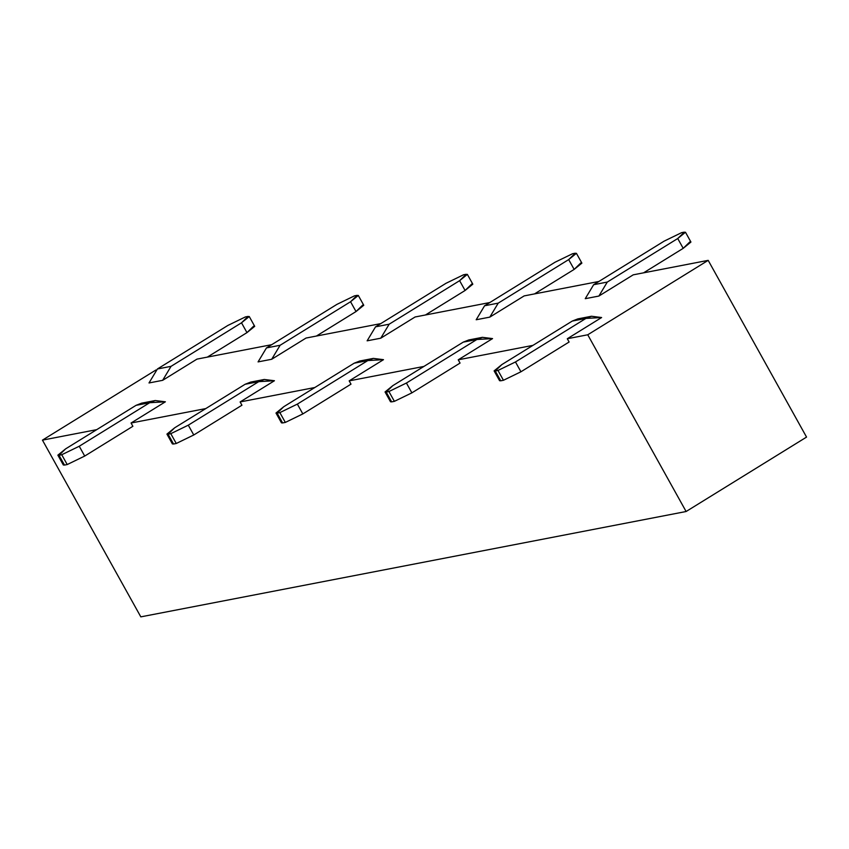 <?xml version="1.0" encoding="UTF-8"?>
<svg xmlns="http://www.w3.org/2000/svg" width="849" height="849" viewBox="0 0 849 849"><rect width="100%" height="100%" fill="white"/><g stroke="black" fill="none" stroke-linecap="round" stroke-linejoin="round"><path stroke-width="1.27" d="M196.968 359.116L271.691 344.683L196.968 359.116L162.647 380.331L171.042 366.344L157.415 368.975L149.01 382.963L162.647 380.331L196.968 359.116M306.033 338.051L380.745 323.618L306.033 338.051L271.701 359.265L280.106 345.278L266.469 347.91L258.075 361.897L271.701 359.265L306.033 338.051M415.087 316.985L489.809 302.541L415.087 316.985L380.766 338.189L389.16 324.201L375.534 326.844L367.129 340.831L380.766 338.189L415.087 316.985M524.151 295.908L598.863 281.475L524.151 295.908L489.82 317.123L498.225 303.135L484.588 305.767L476.193 319.755L489.82 317.123L524.151 295.908M591.466 316.252L577.829 318.895L572.3 321.049L501.844 364.592L572.3 321.049L585.937 318.417L591.466 316.252L601.623 317.526L567.291 338.74L587.741 334.782L686.109 511.512L140.817 616.862L42.45 440.132L140.817 616.862L686.109 511.512L587.741 334.782L708.183 260.356L633.205 274.843L598.885 296.057L585.248 298.689L593.653 284.702L664.109 241.158L681.598 232.658L685.472 232.233L677.735 238.527L607.279 282.07L677.735 238.527L684.326 232.138L681.598 232.658L664.109 241.158L593.653 284.702L607.279 282.07L598.885 296.057L607.279 282.07L593.653 284.702L585.248 298.689L598.885 296.057L633.205 274.843L708.183 260.356L806.55 437.086L708.183 260.356L587.741 334.782L567.291 338.74L569.117 342.009L567.291 338.74L601.623 317.526L585.937 318.417L515.47 361.961L520.936 371.777L569.117 342.009L520.936 371.777L503.446 380.278L500.719 380.808L500.093 379.673M42.45 440.132L155.951 369.994L42.45 440.132L58.804 436.97L42.45 440.132M482.402 337.329L468.775 339.961L463.246 342.126L392.779 385.669L463.246 342.126L476.873 339.494L482.402 337.329L492.558 338.592L458.237 359.806L532.949 345.373L458.237 359.806L460.062 363.075L458.237 359.806L492.558 338.592L476.873 339.494L406.416 383.037L411.882 392.854L460.062 363.075L411.882 392.854L394.382 401.344L391.654 401.874L391.028 400.749M373.348 358.395L359.711 361.027L354.182 363.192L283.725 406.735L354.182 363.192L367.819 360.56L373.348 358.395L383.504 359.668L349.172 380.872L423.895 366.439L349.172 380.872L350.998 384.151L349.172 380.872L383.504 359.668L367.819 360.56L297.362 404.103L302.828 413.919L350.998 384.151L302.828 413.919L285.328 422.42L282.6 422.94L281.974 421.815M264.283 379.471L250.657 382.103L245.128 384.268L174.671 427.8L245.128 384.268L258.754 381.636L264.283 379.471L274.439 380.734L240.118 401.948L314.83 387.515L240.118 401.948L241.944 405.217L240.118 401.948L274.439 380.734L258.754 381.636L188.298 425.169L193.763 434.985L241.944 405.217L193.763 434.985L176.263 443.486L173.546 444.016L172.909 442.881M155.229 400.537L141.592 403.169L136.063 405.334L65.606 448.877L136.063 405.334L149.7 402.702L155.229 400.537L165.385 401.8L131.064 423.014L205.776 408.581L131.064 423.014L132.879 426.294L131.064 423.014L165.385 401.8L149.7 402.702L79.244 446.245L84.709 456.062L132.879 426.294L84.709 456.062L67.209 464.552L64.482 465.082L63.855 463.957M96.722 429.647L58.804 436.97L96.722 429.647M686.109 511.512L806.55 437.086L686.109 511.512M253.564 326.228L246.963 332.628L207.326 357.121L246.963 332.628L254.711 326.334L249.245 316.518L241.509 322.8L248.099 316.412L245.372 316.942L227.872 325.443L157.415 368.975L171.042 366.344L241.509 322.8L246.963 332.628L241.509 322.8L171.042 366.344L162.647 380.331L149.01 382.963L157.415 368.975L227.872 325.443L245.372 316.942L249.245 316.518M57.87 455.16L63.335 464.987L64.482 465.082L59.016 455.266L57.87 455.16L65.606 448.877L59.016 455.266L61.744 454.735L79.244 446.245L149.7 402.702L136.063 405.334M84.709 456.062L79.244 446.245L61.744 454.735L67.209 464.552L84.709 456.062M362.619 305.162L356.028 311.551L316.38 336.055L356.028 311.551L363.765 305.269L358.299 295.441L350.563 301.735L357.153 295.346L354.426 295.877L336.926 304.367L266.469 347.91L280.106 345.278L350.563 301.735L356.028 311.551L350.563 301.735L280.106 345.278L271.701 359.265L258.075 361.897L266.469 347.91L336.926 304.367L354.426 295.877L358.299 295.441M166.935 434.094L172.389 443.91L173.546 444.016L168.081 434.2L166.935 434.094L174.671 427.8L168.081 434.2L170.798 433.669L188.298 425.169L258.754 381.636L245.128 384.268M193.763 434.985L188.298 425.169L170.798 433.669L176.263 443.486L193.763 434.985M471.673 284.097L465.082 290.485L425.445 314.979L465.082 290.485L472.819 284.192L467.353 274.376L459.617 280.669L466.207 274.269L463.49 274.8L445.99 283.301L375.534 326.844L389.16 324.201L459.617 280.669L465.082 290.485L459.617 280.669L389.16 324.201L380.766 338.189L367.129 340.831L375.534 326.844L445.99 283.301L463.49 274.8L467.353 274.376M275.989 413.028L281.454 422.844L282.6 422.94L277.135 413.123L275.989 413.028L283.725 406.735L277.135 413.123L279.862 412.603L297.362 404.103L367.819 360.56L354.182 363.192M302.828 413.919L297.362 404.103L279.862 412.603L285.328 422.42L302.828 413.919M580.737 263.02L574.147 269.409L534.499 293.913L574.147 269.409L581.883 263.126L576.418 253.31L568.681 259.592L575.272 253.204L572.544 253.734L555.044 262.224L484.588 305.767L498.225 303.135L568.681 259.592L574.147 269.409L568.681 259.592L498.225 303.135L489.82 317.123L476.193 319.755L484.588 305.767L555.044 262.224L572.544 253.734L576.418 253.31M385.043 391.951L390.508 401.768L391.654 401.874L386.189 392.058L385.043 391.951L392.779 385.669L386.189 392.058L388.916 391.527L406.416 383.037L476.873 339.494L463.246 342.126M411.882 392.854L406.416 383.037L388.916 391.527L394.382 401.344L411.882 392.854M689.791 241.954L683.201 248.343L643.563 272.837L683.201 248.343L690.937 242.05L685.472 232.233M677.735 238.527L683.201 248.343L677.735 238.527M494.107 370.886L499.573 380.702L500.719 380.808L495.254 370.981L494.107 370.886L501.844 364.592L495.254 370.981L497.981 370.461L515.47 361.961L585.937 318.417L572.3 321.049M520.936 371.777L515.47 361.961L497.981 370.461L503.446 380.278L520.936 371.777M61.744 454.735L59.016 455.266L64.482 465.082L67.209 464.552L61.744 454.735M170.798 433.669L168.081 434.2L173.546 444.016L176.263 443.486L170.798 433.669M279.862 412.603L277.135 413.123L282.6 422.94L285.328 422.42L279.862 412.603M388.916 391.527L386.189 392.058L391.654 401.874L394.382 401.344L388.916 391.527M497.981 370.461L495.254 370.981L500.719 380.808L503.446 380.278L497.981 370.461"/></g></svg>
